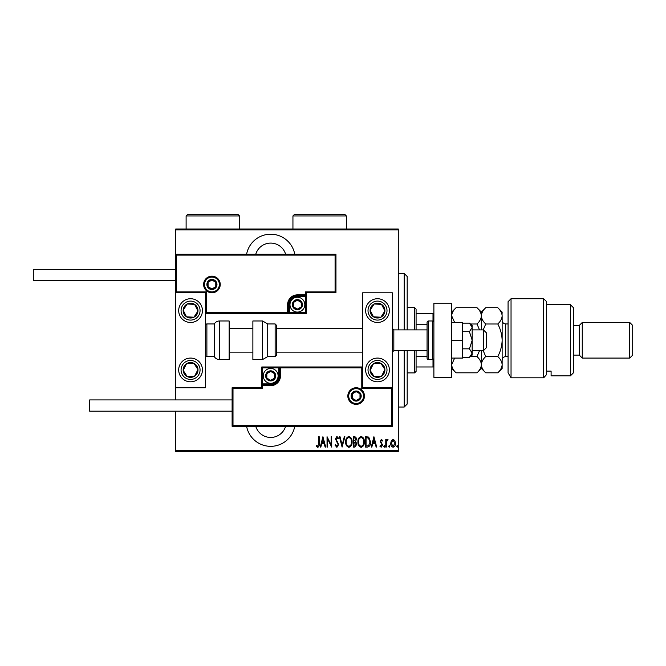 <?xml version="1.0" encoding="UTF-8"?>
<svg xmlns="http://www.w3.org/2000/svg" width="666" height="666" viewBox="0 0 666 666"><rect width="100%" height="100%" fill="white"/><g stroke="black" fill="none" stroke-linecap="round" stroke-linejoin="round"><path stroke-width="1" d="M294.755 254.221A24.484 24.484 0 0 0 246.611 254.221M246.611 426.323A24.484 24.484 0 0 0 294.755 426.323M285.614 426.323A15.576 15.576 0 0 1 255.761 426.323M255.761 254.221A15.576 15.576 0 0 1 285.614 254.221M391.325 440.626L393.09 439.369L394.846 440.617L395.487 443.323C395.596 445.313 394.796 446.611 393.09 447.227C391.383 446.62 390.584 445.313 390.692 443.323L391.325 440.626M385.764 447.094L385.764 439.502L386.297 439.502L386.297 440.617L387.504 439.369L388.028 439.635L386.405 441.941L386.297 447.094L385.764 447.094M381.36 439.369L382.567 440.451L382.192 441.1L381.343 440.301L380.702 441.325L382.567 445.038L381.218 447.227L379.903 446.195L380.269 445.496L381.21 446.295L382.034 445.071L380.169 441.358L381.36 439.369M367.441 447.094L365.526 447.094L365.526 436.705L368.731 437.079L370.587 442.033C370.837 444.763 369.788 446.453 367.441 447.094M353.28 447.094L353.28 436.705L354.445 436.705C355.794 436.929 356.427 437.787 356.343 439.285L355.652 441.491L356.868 444.147L354.928 447.094L353.28 447.094M342.091 447.094L339.427 436.705L340.01 436.705L342.158 445.096L344.305 436.705L344.888 436.705L342.091 447.094M327.58 447.094L327.048 447.094L327.048 436.705L331.177 444.896L331.177 436.705L331.71 436.705L331.71 447.094L327.58 438.927L327.58 447.094M318.656 443.614L318.656 436.705L319.189 436.705L319.189 443.723C319.505 445.421 319.022 446.636 317.749 447.361L316.258 446.162L316.583 445.363L317.79 446.295L318.656 443.614M398.285 450.657L398.285 451.548L175.732 451.548L175.732 450.657L398.285 450.657L398.285 350.657M398.285 329.886L398.285 229.887L175.732 229.887L175.732 228.996L398.285 228.996L398.285 229.887M175.732 450.657L175.732 411.188M175.732 399.916L175.732 387.745L205.403 387.745L205.403 292.79L175.732 292.79L175.732 387.745M176.623 255.111L175.732 254.221L335.964 254.221L335.964 292.79L335.081 291.899L335.081 255.111L176.623 255.111L176.623 291.899L175.732 292.79L175.732 229.887M322.918 436.705L325.716 447.094L325.133 447.094L324.284 443.764L321.686 443.764L320.837 447.094L320.254 447.094L322.918 436.705M336.888 447.361L335.031 445.088L335.556 444.563L336.896 446.295L338.095 444.538L335.431 438.869L336.904 436.438L338.495 438.203L337.995 438.836L336.838 437.504L335.964 438.819L338.628 444.547L336.888 447.361M345.687 441.949C345.504 439.227 346.561 437.387 348.842 436.438C351.182 437.329 352.264 439.144 352.081 441.899C352.256 444.622 351.198 446.445 348.892 447.361C346.586 446.47 345.521 444.663 345.687 441.949M357.933 441.949C357.759 439.227 358.808 437.387 361.097 436.438C363.436 437.329 364.51 439.144 364.327 441.899C364.51 444.622 363.445 446.445 361.147 447.361C358.832 446.47 357.767 444.663 357.933 441.949M373.917 436.705L376.715 447.094L376.132 447.094L375.274 443.764L372.685 443.764L371.836 447.094L371.253 447.094L373.917 436.705M383.766 446.362L384.299 445.496L384.831 446.362L384.299 447.227L383.766 446.362M388.694 446.362L389.227 445.496L389.76 446.362L389.227 447.227L388.694 446.362M396.686 446.362L397.219 445.496L397.752 446.362L397.219 447.227L396.686 446.362M324.009 442.699L322.985 438.711L321.961 442.699L324.009 442.699M351.548 441.891C351.673 439.677 350.782 438.211 348.867 437.504C346.969 438.245 346.087 439.718 346.22 441.941C346.095 444.147 346.978 445.596 348.867 446.295C350.791 445.596 351.69 444.13 351.548 441.891M354.537 437.77L353.812 437.77L353.812 441.1L355.81 439.302L354.537 437.77M354.162 442.166L353.812 446.029L354.595 446.029L356.343 444.147L355.286 442.291L354.162 442.166M363.794 441.891C363.927 439.677 363.037 438.211 361.122 437.504C359.215 438.245 358.333 439.718 358.466 441.941C358.341 444.147 359.224 445.596 361.122 446.295C363.045 445.596 363.936 444.13 363.794 441.891M366.059 437.77L366.059 446.029L368.556 445.762L370.055 442.033L368.415 438.062L366.059 437.77M375.008 442.699L373.984 438.711L372.96 442.699L375.008 442.699M394.955 443.323L393.09 440.301L391.225 443.323L393.09 446.295L394.955 443.323M404.212 329.886L404.212 273.501L407.184 276.473L407.184 329.886M407.184 350.657L407.184 404.071L404.212 407.034L404.212 350.657M404.212 273.501L398.285 273.501M404.212 407.034L398.285 407.034M414.602 329.886L414.602 307.625L416.084 309.116L416.084 329.886M416.084 350.657L416.084 371.428L414.602 372.91L414.602 350.657M414.602 307.625L407.184 307.625M414.602 372.91L407.184 372.91M416.084 313.561L433.891 313.561M416.084 324.225L427.064 324.225M416.084 356.318L427.064 356.318M433.891 366.974L433 366.974L433 359.432M416.084 366.974L433 366.974M433 321.104L433 313.561M377.514 381.809A11.871 11.871 0 0 1 365.642 369.946A11.871 11.871 0 0 1 377.514 358.075A11.871 11.871 0 0 1 389.377 369.946A11.871 11.871 0 0 1 377.514 381.809M377.514 298.726A11.871 11.871 0 0 0 365.642 310.597A11.871 11.871 0 0 0 377.514 322.469A11.871 11.871 0 0 0 389.377 310.597A11.871 11.871 0 0 0 367.574 304.104A11.871 11.871 0 0 0 371.02 320.529A11.871 11.871 0 0 1 367.574 304.104M362.67 387.745L362.67 292.79L392.349 292.79L392.349 387.745L362.67 387.745L361.78 388.636L361.78 367.865L362.67 366.974L278.696 366.974L278.696 367.865L262.67 367.865L262.67 383.891L270.687 383.891A8.009 8.009 0 0 0 278.696 375.874L278.696 367.865L279.587 367.865A0.891 0.891 0 0 1 280.478 366.974L280.478 375.874A9.79 9.79 0 0 1 270.687 385.672L262.67 385.672L262.67 388.636L233 388.636L233 425.432L232.109 426.323L232.109 387.745L261.788 387.745L261.788 385.672L262.67 385.672L262.67 384.781L270.687 384.781A8.899 8.899 0 0 0 279.587 375.874L279.587 367.865L361.78 367.865M190.568 298.726A11.871 11.871 0 0 1 202.439 310.597A11.871 11.871 0 0 1 190.568 322.469A11.871 11.871 0 0 1 178.696 310.597A11.871 11.871 0 0 1 190.568 298.726M190.568 381.809A11.871 11.871 0 0 0 202.439 369.946A11.871 11.871 0 0 0 190.568 358.075A11.871 11.871 0 0 0 178.696 369.946A11.871 11.871 0 0 0 190.568 381.809A11.871 11.871 0 0 1 184.074 360.006A11.871 11.871 0 0 0 180.636 376.432M483.441 329.886L486.413 332.85L486.413 347.685L483.441 350.657L483.441 329.886L472.169 329.886M427.064 329.886L393.831 329.886L393.831 350.657L392.349 352.139M219.355 284.482A7.418 7.418 0 0 0 211.93 277.064A7.418 7.418 0 0 0 204.512 284.482A7.418 7.418 0 0 0 211.93 291.899A7.418 7.418 0 0 0 219.355 284.482A7.418 7.418 0 0 1 211.93 291.899A7.418 7.418 0 0 1 204.512 284.482M335.964 292.79L306.293 292.79L306.293 294.871L305.403 294.871L305.403 291.899L335.081 291.899M297.394 296.653L297.394 295.762L305.403 295.762A0.891 0.891 0 0 0 306.293 294.871L306.293 313.561L289.377 313.561L289.377 312.67L305.403 312.67L305.403 296.653L297.394 296.653A8.009 8.009 0 0 0 289.377 304.662L289.377 312.67L288.486 312.67A0.891 0.891 0 0 1 287.604 313.561L289.377 313.561M289.377 304.662L288.486 304.662A8.899 8.899 0 0 1 297.394 295.762A8.899 8.899 0 0 0 288.486 304.662L288.486 312.67L287.604 312.67L287.604 313.561L205.403 313.561L206.294 312.67L287.604 312.67L287.604 304.662A9.79 9.79 0 0 1 297.394 294.871L305.403 294.871L305.403 295.762A0.891 0.891 0 0 0 306.293 294.871M335.081 255.111L335.964 254.221M306.293 292.79L305.403 291.899M176.623 291.899L206.294 291.899L205.403 292.79M306.293 313.561L305.403 312.67M348.726 396.054A7.418 7.418 0 0 0 356.144 403.471A7.418 7.418 0 0 0 363.561 396.054A7.418 7.418 0 0 0 356.144 388.636A7.418 7.418 0 0 0 348.726 396.054A7.418 7.418 0 0 1 356.144 388.636A7.418 7.418 0 0 1 363.561 396.054M233 425.432L391.458 425.432L391.458 388.636L392.349 387.745L392.349 426.323L232.109 426.323M261.788 385.672A0.891 0.891 0 0 1 262.67 384.781A0.891 0.891 0 0 0 261.788 385.672L261.788 366.974L278.696 366.974M232.109 387.745L233 388.636M261.788 387.745L262.67 388.636M391.458 425.432L392.349 426.323M261.788 366.974L262.67 367.865M266.233 375.874A4.454 4.454 0 0 0 274.542 378.105A4.454 4.454 0 0 0 270.687 371.428A4.454 4.454 0 0 0 266.233 375.874M266.833 375.874L266.833 378.105L270.687 380.328L274.542 378.105L274.542 373.651L270.687 371.428L266.833 373.651L266.833 375.874M278.105 375.874A7.418 7.418 0 0 1 270.687 383.3A7.418 7.418 0 0 1 263.27 375.874A7.418 7.418 0 0 1 270.687 368.456A7.418 7.418 0 0 1 278.105 375.874A7.418 7.418 0 0 0 270.687 368.456A7.418 7.418 0 0 0 263.27 375.874M274.542 378.105L274.542 373.651L270.687 371.428M266.833 373.651L266.833 378.105M292.94 304.662A4.454 4.454 0 0 0 301.248 306.884A4.454 4.454 0 0 0 297.394 300.208A4.454 4.454 0 0 0 292.94 304.662M293.54 304.662L293.54 306.884L297.394 309.116L301.248 306.884L301.248 302.439L297.394 300.208L293.54 302.439L293.54 304.662M304.812 304.662A7.418 7.418 0 0 1 297.394 312.079A7.418 7.418 0 0 1 289.976 304.662A7.418 7.418 0 0 1 297.394 297.244A7.418 7.418 0 0 1 304.812 304.662A7.418 7.418 0 0 0 297.394 297.244A7.418 7.418 0 0 0 289.976 304.662M301.248 306.884L301.248 302.439L297.394 300.208M293.54 302.439L293.54 306.884M207.484 284.482A4.454 4.454 0 0 0 215.784 286.713A4.454 4.454 0 0 0 211.93 280.036A4.454 4.454 0 0 0 207.484 284.482M208.075 284.482L208.075 286.713L211.93 288.936L215.784 286.713L215.784 282.259L211.93 280.036L208.075 282.259L208.075 284.482M215.784 286.713L215.784 282.259L211.93 280.036M208.075 282.259L208.075 286.713M351.698 396.054A4.454 4.454 0 0 0 359.998 398.285A4.454 4.454 0 0 0 356.144 391.608A4.454 4.454 0 0 0 351.698 396.054M352.289 396.054L352.289 398.285L356.144 400.507L359.998 398.285L359.998 393.831L356.144 391.608L352.289 393.831L352.289 396.054M359.998 398.285L359.998 393.831L356.144 391.608M352.289 393.831L352.289 398.285M383.724 314.652A7.418 7.418 0 0 0 374.159 303.979A7.418 7.418 0 0 0 373.451 316.808A7.418 7.418 0 0 0 383.724 314.652M382.892 314.111L384.915 311.005L381.568 304.387L374.159 303.979L370.105 310.19L373.451 316.808L380.86 317.216L382.892 314.111M383.999 300.657A11.871 11.871 0 0 1 377.514 322.469A11.871 11.871 0 0 0 387.445 317.091M384.915 311.005L381.568 304.387L374.159 303.979L370.105 310.19L373.451 316.808L380.86 317.216L384.915 311.005M196.778 314.652A7.418 7.418 0 0 0 187.221 303.979A7.418 7.418 0 0 0 186.513 316.808A7.418 7.418 0 0 0 196.778 314.652M195.946 314.111L197.977 311.005L194.622 304.387L187.221 303.979L183.158 310.19L186.513 316.808L193.914 317.216L195.946 314.111M197.977 311.005L194.622 304.387L187.221 303.979L183.158 310.19L186.513 316.808L193.914 317.216L197.977 311.005M184.357 374.001A7.418 7.418 0 0 0 197.977 369.538A7.418 7.418 0 0 0 186.513 363.736A7.418 7.418 0 0 0 184.357 374.001M185.19 373.46L187.221 376.565L194.622 376.157L197.977 369.538L193.914 363.328L186.513 363.736L183.158 370.354L185.19 373.46M200.508 363.453A11.871 11.871 0 0 0 190.568 358.075A11.871 11.871 0 0 1 197.061 379.878M187.221 376.565L194.622 376.157L197.977 369.538L193.914 363.328L186.513 363.736L183.158 370.354L187.221 376.565M371.303 374.001A7.418 7.418 0 0 0 384.915 369.538A7.418 7.418 0 0 0 373.451 363.736A7.418 7.418 0 0 0 371.303 374.001M372.127 373.46L374.159 376.565L381.568 376.157L384.915 369.538L380.86 363.328L373.451 363.736L370.105 370.354L372.127 373.46M374.159 376.565L381.568 376.157L384.915 369.538L380.86 363.328L373.451 363.736L370.105 370.354L374.159 376.565M219.447 320.979A5.936 5.936 0 0 0 214.31 323.951L214.31 356.593A5.936 5.936 0 0 0 219.447 359.557L229.146 359.557L229.146 320.979L219.447 320.979L219.447 359.557M214.31 323.951L206.885 323.951A1.482 1.482 0 0 0 205.403 325.433M206.885 323.951L206.885 356.593A1.482 1.482 0 0 1 205.403 355.103M206.885 356.593L214.31 356.593M262.579 320.979L252.88 320.979L252.88 359.557L262.579 359.557L262.579 320.979L267.715 323.951L267.715 356.593L275.141 356.593L275.141 323.951L276.623 325.433L276.623 355.103L275.141 356.593M276.623 345.288L276.623 352.139L362.67 352.139M175.732 280.627L33.3 280.627L33.3 269.347L175.732 269.347M232.109 411.188L89.677 411.188L89.677 399.916L232.109 399.916M451.69 303.18L451.69 377.364L433.891 377.364L433.891 303.18L451.69 303.18M432.409 359.557L432.409 320.979L428.546 320.979A1.482 1.482 0 0 0 427.064 322.469L427.064 358.075A1.482 1.482 0 0 0 428.546 359.557L432.409 359.557A1.482 1.482 0 0 0 433.891 358.075M432.409 320.979A1.482 1.482 0 0 1 433.891 322.469M469.43 331.701L472.169 340.268L472.169 327.422L469.43 323.135L472.169 325.433L472.169 327.422L469.43 331.701L462.67 331.701M469.43 323.135L462.67 323.135M469.43 348.834L472.169 353.122L472.169 340.268L469.43 348.834L462.67 348.834M469.43 357.401L472.169 355.103L472.169 353.122L469.43 357.401L462.67 357.401M451.69 340.268L462.67 340.268L462.67 322.469L451.69 322.469M462.67 340.268L462.67 358.075L451.69 358.075M508.075 301.698L511.038 298.726L511.038 377.805L508.075 372.777L508.075 301.698M570.387 304.662L573.351 307.625L573.351 372.91L570.387 375.874L570.387 304.662L546.644 304.662M579.287 325.433L579.287 355.103L582.259 358.075L582.259 322.469L579.287 325.433L573.351 325.433M629.736 322.469L632.7 325.433L632.7 355.103L629.736 358.075L629.736 322.469L582.259 322.469M629.736 358.075L582.259 358.075M579.287 355.103L573.351 355.103M546.644 371.104L551.098 371.104L551.098 375.874L551.098 371.104M570.387 375.874L551.098 375.874M543.681 298.726L546.644 301.698L546.644 374.492L543.681 377.805L511.038 377.805L543.681 377.805L543.681 298.726L511.038 298.726M543.681 377.805L546.644 374.492M508.075 372.777L511.038 377.805M454.637 322.469L451.69 315.859C451.856 312.995 453.313 310.289 456.052 307.717L477.006 307.717C479.728 310.256 481.185 312.962 481.368 315.859C481.202 318.714 479.745 321.428 477.006 323.992L470.454 323.992M479.512 350.657L477.006 356.543L470.454 356.543M477.006 323.992L479.512 329.886M477.006 356.543C479.736 359.099 481.193 361.813 481.368 364.685C481.193 367.557 479.736 370.271 477.006 372.818L456.052 372.818C453.321 370.271 451.864 367.557 451.69 364.685L454.637 358.075M480.153 368.872L481.052 366.808M481.368 350.657L481.368 368.456L477.006 372.818M477.006 307.717L481.368 312.079L481.368 329.886M483.216 329.886L485.73 323.992C483 321.462 481.551 318.748 481.368 315.859C481.535 312.995 482.983 310.289 485.73 307.717L497.777 307.717C500.499 310.256 501.956 312.962 502.139 315.859L502.139 368.456L497.777 372.818L485.73 372.818C483 370.271 481.543 367.557 481.368 364.685C481.543 361.813 482.992 359.099 485.73 356.543L483.216 350.657M481.368 364.685L481.443 365.734M497.777 307.717L502.139 312.079L502.047 314.727M502.139 315.859C501.973 318.714 500.516 321.428 497.777 323.992C500.499 329.062 501.956 334.49 502.139 340.268C501.973 345.987 500.516 351.415 497.777 356.543C500.507 359.091 501.964 361.805 502.139 364.685C501.964 367.549 500.507 370.263 497.777 372.818M500.915 368.872L502.047 365.809M497.777 356.543L485.73 356.543M497.777 323.992L485.73 323.992M346.353 215.942L292.94 215.942L294.422 214.452L344.871 214.452L346.353 215.942L346.353 228.996M292.94 215.942L292.94 228.996M239.527 215.942L186.114 215.942L187.604 214.452L238.045 214.452L239.527 215.942L239.527 228.996M186.114 215.942L186.114 228.996M203.621 284.482A8.308 8.308 0 0 1 211.93 276.174A8.308 8.308 0 0 1 220.238 284.482A8.308 8.308 0 0 1 211.93 292.79A8.308 8.308 0 0 1 203.621 284.482M206.294 291.899L206.294 312.67M305.403 295.762L305.403 296.653L306.293 296.653M297.394 295.762L297.394 294.871M288.486 304.662L287.604 304.662M364.452 396.054A8.308 8.308 0 0 1 356.144 404.362A8.308 8.308 0 0 1 347.835 396.054A8.308 8.308 0 0 1 356.144 387.745A8.308 8.308 0 0 1 364.452 396.054M391.458 388.636L361.78 388.636M270.687 383.891L270.687 384.781A8.899 8.899 0 0 0 279.587 375.874L280.478 375.874M262.67 384.781L262.67 383.891L261.788 383.891M270.687 384.781L270.687 385.672M278.696 375.874L279.587 375.874M265.642 375.874A5.045 5.045 0 0 0 270.687 380.919A5.045 5.045 0 0 0 275.732 375.874A5.045 5.045 0 0 0 270.687 370.837A5.045 5.045 0 0 0 265.642 375.874M292.349 304.662A5.045 5.045 0 0 0 297.394 309.707A5.045 5.045 0 0 0 302.439 304.662A5.045 5.045 0 0 0 297.394 299.617A5.045 5.045 0 0 0 292.349 304.662M206.885 284.482A5.045 5.045 0 0 0 211.93 289.527A5.045 5.045 0 0 0 216.974 284.482A5.045 5.045 0 0 0 211.93 279.437A5.045 5.045 0 0 0 206.885 284.482M351.099 396.054A5.045 5.045 0 0 0 356.144 401.099A5.045 5.045 0 0 0 361.188 396.054A5.045 5.045 0 0 0 356.144 391.009A5.045 5.045 0 0 0 351.099 396.054M385.456 315.792A9.499 9.499 0 0 0 382.7 302.647A9.499 9.499 0 0 0 369.563 305.403A9.499 9.499 0 0 0 372.319 318.548A9.499 9.499 0 0 0 385.456 315.792M198.518 315.792A9.499 9.499 0 0 0 195.762 302.647A9.499 9.499 0 0 0 182.617 305.403A9.499 9.499 0 0 0 185.373 318.548A9.499 9.499 0 0 0 198.518 315.792M182.617 375.133A9.499 9.499 0 0 0 195.762 377.888A9.499 9.499 0 0 0 198.518 364.752A9.499 9.499 0 0 0 185.373 361.996A9.499 9.499 0 0 0 182.617 375.133M369.563 375.133A9.499 9.499 0 0 0 382.7 377.888A9.499 9.499 0 0 0 385.456 364.752A9.499 9.499 0 0 0 372.319 361.996A9.499 9.499 0 0 0 369.563 375.133M428.546 320.979L428.546 359.557M508.075 323.951L505.702 323.951L505.702 356.593C503.538 356.801 502.347 357.992 502.139 360.148M393.831 329.886L392.349 328.405M229.146 328.405L252.88 328.405M276.623 328.405L362.67 328.405M229.146 352.139L252.88 352.139M483.441 350.657L472.169 350.657M427.064 350.657L393.831 350.657M275.141 323.951L267.715 323.951M262.579 359.557L267.715 356.593M451.69 368.456L456.052 372.818M451.69 312.079L456.052 307.717M481.368 312.079L485.73 307.717M481.368 368.456L485.73 372.818M508.075 356.593L505.702 356.593M505.702 323.951C503.538 323.743 502.347 322.552 502.139 320.388"/></g></svg>
